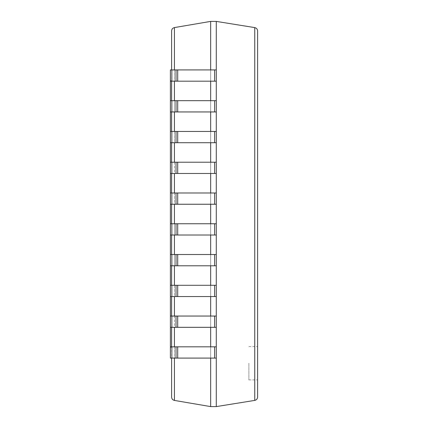 <?xml version="1.0" encoding="UTF-8"?>
<svg xmlns="http://www.w3.org/2000/svg" width="428" height="428" viewBox="0 0 428 428"><rect width="100%" height="100%" fill="white"/><g stroke="black" fill="none" stroke-linecap="round" stroke-linejoin="round"><path stroke-width="0.32" stroke-dasharray="2.14 1.6" d="M210.656 406.6L210.656 21.4L174.426 27.579C172.677 28.013 171.74 29.131 171.601 30.923L171.601 397.077C171.74 398.869 172.677 399.987 174.426 400.421L210.656 406.6L216.29 406.6L254.756 400.399C256.522 399.971 257.469 398.859 257.608 397.05L257.608 30.95C257.469 29.141 256.522 28.029 254.756 27.601L254.756 400.399M210.656 21.4L216.29 21.4L216.29 406.6M170.392 346.819L170.392 358.086L210.656 358.086L210.656 346.819L170.392 346.819L170.392 358.086L170.392 346.819L216.29 346.819L176.026 346.819L176.026 358.086L176.026 346.819L170.392 346.819L170.392 347.247L170.392 80.753L171.601 80.753L170.392 80.753L170.392 81.181L170.392 69.914L170.392 81.181L170.392 69.914L216.29 69.914L170.392 69.914L210.656 69.914L210.656 81.181L216.29 81.181L216.29 69.914L216.29 81.181L176.026 81.181L176.026 69.914L176.026 81.181L170.392 81.181L216.29 81.181L216.29 69.914L216.29 81.181M170.392 100.682L170.392 111.949L170.392 100.682L170.392 111.949L170.392 100.682L216.29 100.682L170.392 100.682L210.656 100.682L210.656 111.949L216.29 111.949L216.29 100.682L216.29 111.949L176.026 111.949L176.026 100.682L176.026 111.949L170.392 111.949L216.29 111.949L216.29 100.682L216.29 111.949M170.392 131.45L170.392 142.711L170.392 131.45L170.392 142.711L170.392 131.45L216.29 131.45L170.392 131.45L210.656 131.45L210.656 142.711L216.29 142.711L216.29 131.45L216.29 142.711L176.026 142.711L176.026 131.45L176.026 142.711L170.392 142.711L216.29 142.711L216.29 131.45L216.29 142.711M170.392 162.217L170.392 173.479L170.392 162.217L170.392 173.479L170.392 162.217L216.29 162.217L170.392 162.217L210.656 162.217L210.656 173.479L216.29 173.479L216.29 162.217L216.29 173.479L176.026 173.479L176.026 162.217L176.026 173.479L170.392 173.479L216.29 173.479L216.29 162.217L216.29 173.479M170.392 192.985L170.392 204.247L170.392 192.985L170.392 204.247L170.392 192.985L216.29 192.985L170.392 192.985L210.656 192.985L210.656 204.247L216.29 204.247L216.29 192.985L216.29 204.247L176.026 204.247L176.026 192.985L176.026 204.247L170.392 204.247L216.29 204.247L216.29 192.985L216.29 204.247M170.392 223.753L170.392 235.015L170.392 223.753L170.392 235.015L170.392 223.753L216.29 223.753L170.392 223.753L210.656 223.753L210.656 235.015L216.29 235.015L216.29 223.753L216.29 235.015L176.026 235.015L176.026 223.753L176.026 235.015L170.392 235.015L216.29 235.015L216.29 223.753L216.29 235.015M170.392 254.521L170.392 265.783L170.392 254.521L170.392 265.783L170.392 254.521L216.29 254.521L170.392 254.521L210.656 254.521L210.656 265.783L216.29 265.783L216.29 254.521L216.29 265.783L176.026 265.783L176.026 254.521L176.026 265.783L170.392 265.783L216.29 265.783L216.29 254.521L216.29 265.783M170.392 285.289L170.392 296.55L170.392 285.289L170.392 296.55L170.392 285.289L216.29 285.289L170.392 285.289L210.656 285.289L210.656 296.55L216.29 296.55L216.29 285.289L216.29 296.55L176.026 296.55L176.026 285.289L176.026 296.55L170.392 296.55L216.29 296.55L216.29 285.289L216.29 296.55M170.392 316.051L170.392 327.318L170.392 316.051L170.392 327.318L170.392 316.051L216.29 316.051L170.392 316.051L210.656 316.051L210.656 327.318L216.29 327.318L216.29 316.051L216.29 327.318L176.026 327.318L176.026 316.051L176.026 327.318L170.392 327.318L216.29 327.318L216.29 316.051L216.29 327.318M171.601 69.914L171.601 81.181M171.601 100.682L171.601 111.949M171.601 131.45L171.601 142.711M171.601 162.217L171.601 173.479M171.601 192.985L171.601 204.247M171.601 223.753L171.601 235.015M171.601 254.521L171.601 265.783M171.601 285.289L171.601 296.55M171.601 316.051L171.601 327.318M171.601 346.819L171.601 358.086M216.29 21.4L254.756 27.601M216.29 346.819L216.29 358.086L170.392 358.086L216.29 358.086L216.29 346.819L216.29 358.086L210.656 358.086L210.656 346.819L210.656 358.086L210.656 346.819L216.29 346.819L216.29 358.086M257.608 363.233L257.608 379.893L257.608 363.233M248.887 363.233L248.887 379.893L248.887 363.233M176.026 346.819L176.026 358.086M210.656 346.819L210.656 358.086M170.392 327.318L210.656 327.318L210.656 316.051L210.656 327.318L210.656 316.051L216.29 316.051M176.026 316.051L176.026 327.318M210.656 316.051L210.656 327.318M170.392 296.55L210.656 296.55L210.656 285.289L210.656 296.55L210.656 285.289L216.29 285.289M176.026 285.289L176.026 296.55M210.656 285.289L210.656 296.55M170.392 265.783L210.656 265.783L210.656 254.521L210.656 265.783L210.656 254.521L216.29 254.521M176.026 254.521L176.026 265.783M210.656 254.521L210.656 265.783M170.392 235.015L210.656 235.015L210.656 223.753L210.656 235.015L210.656 223.753L216.29 223.753M176.026 223.753L176.026 235.015M210.656 223.753L210.656 235.015M170.392 204.247L210.656 204.247L210.656 192.985L210.656 204.247L210.656 192.985L216.29 192.985M176.026 192.985L176.026 204.247M210.656 192.985L210.656 204.247M170.392 173.479L210.656 173.479L210.656 162.217L210.656 173.479L210.656 162.217L216.29 162.217M176.026 162.217L176.026 173.479M210.656 162.217L210.656 173.479M170.392 142.711L210.656 142.711L210.656 131.45L210.656 142.711L210.656 131.45L216.29 131.45M176.026 131.45L176.026 142.711M210.656 131.45L210.656 142.711M170.392 111.949L210.656 111.949L210.656 100.682L210.656 111.949L210.656 100.682L216.29 100.682M176.026 100.682L176.026 111.949M210.656 100.682L210.656 111.949M170.392 81.181L210.656 81.181L210.656 69.914L210.656 81.181L210.656 69.914L216.29 69.914M176.026 69.914L176.026 81.181M210.656 69.914L210.656 81.181M170.392 347.247L171.601 347.247L171.601 80.753L171.601 347.247L170.392 347.247M174.426 27.579L174.426 400.421M174.426 69.914L174.426 81.181M174.426 100.682L174.426 111.949M174.426 131.45L174.426 142.711M174.426 162.217L174.426 173.479M174.426 192.985L174.426 204.247M174.426 223.753L174.426 235.015M174.426 254.521L174.426 265.783M174.426 285.289L174.426 296.55M174.426 316.051L174.426 327.318M174.426 346.819L174.426 358.086M177.7 346.819L177.7 358.086M172.067 346.819L172.067 358.086L172.067 346.819M214.615 346.819L214.615 358.086M177.7 316.051L177.7 327.318M172.067 316.051L172.067 327.318L172.067 316.051M214.615 316.051L214.615 327.318M177.7 285.289L177.7 296.55M172.067 285.289L172.067 296.55L172.067 285.289M214.615 285.289L214.615 296.55M177.7 254.521L177.7 265.783M172.067 254.521L172.067 265.783L172.067 254.521M214.615 254.521L214.615 265.783M177.7 223.753L177.7 235.015M172.067 223.753L172.067 235.015L172.067 223.753M214.615 223.753L214.615 235.015M177.7 192.985L177.7 204.247M172.067 192.985L172.067 204.247L172.067 192.985M214.615 192.985L214.615 204.247M177.7 162.217L177.7 173.479M172.067 162.217L172.067 173.479L172.067 162.217M214.615 162.217L214.615 173.479M177.7 131.45L177.7 142.711M172.067 131.45L172.067 142.711L172.067 131.45M214.615 131.45L214.615 142.711M177.7 100.682L177.7 111.949M172.067 100.682L172.067 111.949L172.067 100.682M214.615 100.682L214.615 111.949M177.7 69.914L177.7 81.181M172.067 69.914L172.067 81.181L172.067 69.914M214.615 69.914L214.615 81.181M248.887 379.893L257.608 379.893M248.887 346.578L257.608 346.578"/><path stroke-width="0.64" d="M176.026 69.914L176.026 81.181L170.392 81.181L170.392 69.914L216.29 69.914L216.29 21.4L210.656 21.4L174.426 27.579C172.677 28.013 171.74 29.131 171.601 30.923L171.601 69.914M210.656 358.086L210.656 406.6L174.426 400.421C172.677 399.987 171.74 398.869 171.601 397.077L171.601 358.086M210.656 21.4L210.656 69.914M210.656 81.181L210.656 100.682M210.656 111.949L210.656 131.45M210.656 142.711L210.656 162.217M210.656 173.479L210.656 192.985M210.656 204.247L210.656 223.753M210.656 235.015L210.656 254.521M210.656 265.783L210.656 285.289M210.656 296.55L210.656 316.051M210.656 327.318L210.656 346.819M171.601 81.181L171.601 100.682M171.601 111.949L171.601 131.45M171.601 142.711L171.601 162.217M171.601 173.479L171.601 192.985M171.601 204.247L171.601 223.753M171.601 235.015L171.601 254.521M171.601 265.783L171.601 285.289M171.601 296.55L171.601 316.051M171.601 327.318L171.601 346.819M210.656 406.6L216.29 406.6L254.756 400.399C256.522 399.971 257.469 398.859 257.608 397.05L257.608 30.95C257.469 29.141 256.522 28.029 254.756 27.601L254.756 400.399M176.026 81.181L216.29 81.181L216.29 406.6M216.29 21.4L254.756 27.601M170.392 81.181L170.392 346.819L176.026 346.819L176.026 358.086L216.29 358.086M170.392 346.819L170.392 358.086L176.026 358.086M176.026 346.819L216.29 346.819M170.392 316.051L176.026 316.051L176.026 327.318L216.29 327.318M170.392 327.318L176.026 327.318M176.026 316.051L216.29 316.051M170.392 285.289L176.026 285.289L176.026 296.55L216.29 296.55M170.392 296.55L176.026 296.55M176.026 285.289L216.29 285.289M170.392 254.521L176.026 254.521L176.026 265.783L216.29 265.783M170.392 265.783L176.026 265.783M176.026 254.521L216.29 254.521M170.392 223.753L176.026 223.753L176.026 235.015L216.29 235.015M170.392 235.015L176.026 235.015M176.026 223.753L216.29 223.753M170.392 192.985L176.026 192.985L176.026 204.247L216.29 204.247M170.392 204.247L176.026 204.247M176.026 192.985L216.29 192.985M170.392 162.217L176.026 162.217L176.026 173.479L216.29 173.479M170.392 173.479L176.026 173.479M176.026 162.217L216.29 162.217M170.392 131.45L176.026 131.45L176.026 142.711L216.29 142.711M170.392 142.711L176.026 142.711M176.026 131.45L216.29 131.45M170.392 100.682L176.026 100.682L176.026 111.949L216.29 111.949M170.392 111.949L176.026 111.949M176.026 100.682L216.29 100.682M216.29 69.914L216.29 81.181M174.426 27.579L174.426 69.914M174.426 81.181L174.426 100.682M174.426 111.949L174.426 131.45M174.426 142.711L174.426 162.217M174.426 173.479L174.426 192.985M174.426 204.247L174.426 223.753M174.426 235.015L174.426 254.521M174.426 265.783L174.426 285.289M174.426 296.55L174.426 316.051M174.426 327.318L174.426 346.819M174.426 358.086L174.426 400.421M177.7 346.819L177.7 358.086M214.615 346.819L214.615 358.086M177.7 316.051L177.7 327.318M214.615 316.051L214.615 327.318M177.7 285.289L177.7 296.55M214.615 285.289L214.615 296.55M177.7 254.521L177.7 265.783M214.615 254.521L214.615 265.783M177.7 223.753L177.7 235.015M214.615 223.753L214.615 235.015M177.7 192.985L177.7 204.247M214.615 192.985L214.615 204.247M177.7 162.217L177.7 173.479M214.615 162.217L214.615 173.479M177.7 131.45L177.7 142.711M214.615 131.45L214.615 142.711M177.7 100.682L177.7 111.949M214.615 100.682L214.615 111.949M177.7 69.914L177.7 81.181M214.615 69.914L214.615 81.181"/></g></svg>
